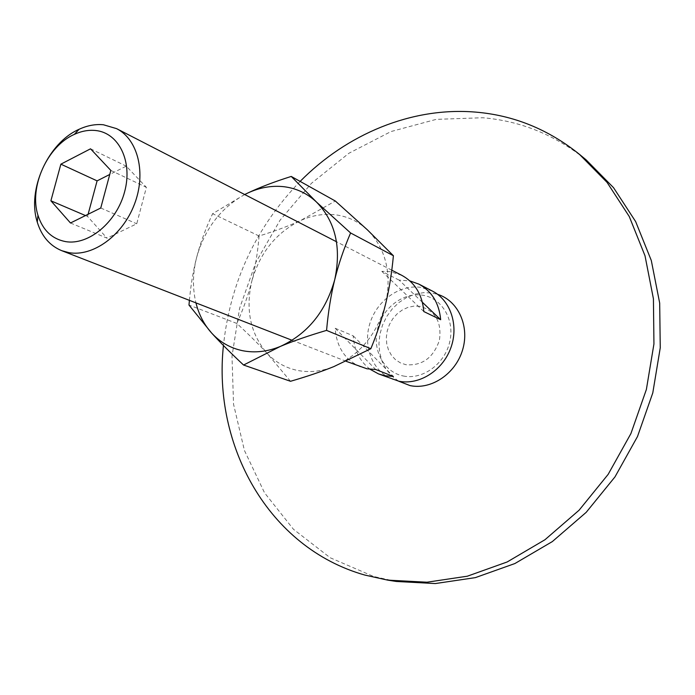 <?xml version="1.0" encoding="UTF-8"?>
<svg xmlns="http://www.w3.org/2000/svg" width="695" height="695" viewBox="0 0 695 695"><rect width="100%" height="100%" fill="white"/><g stroke="black" fill="none" stroke-linecap="round" stroke-linejoin="round"><path stroke-width="0.52" stroke-dasharray="3.48 2.61" d="M396.254 581.463L373.606 576.468L330.238 557.781L293.429 529.251L264.526 492.79L244.414 450.43L233.546 404.238L232 356.231L239.575 308.354L255.821 262.432L280.068 220.202L311.456 183.298L348.881 153.274L391.007 131.546L436.243 119.358L482.73 117.742C520.72 120.947 555.175 134.978 586.076 159.815M300.136 181.395C255.873 227.3 230.314 282.005 223.442 345.493M420.023 306.347L414.055 306.104L408.061 307.329L402.344 309.953L397.175 313.827L392.797 318.77L389.435 324.539L387.245 330.846L386.333 337.388L386.75 343.851L388.47 349.915L391.424 355.284L395.481 359.689L400.433 362.894L406.045 364.745C422.308 365.918 433.437 357.734 439.431 340.211C441.881 322.098 435.418 310.813 420.023 306.347M398.513 381.138L391.745 375.969L386.229 369.332L382.172 361.504L379.713 352.825L378.949 343.625L379.896 334.269L382.511 325.13L386.689 316.564L392.258 308.901L399.026 302.447L406.705 297.46L415.019 294.141L423.637 292.647L432.203 293.038L437.598 294.324M432.394 291.075L421.257 287.435C400.025 283.994 377.011 300.336 369.922 323.305C362.616 346.214 372.598 371.686 392.632 379.392M422.404 302.308L399.112 280.111L409.85 280.893M401.884 275.385L390.503 271.693L381.824 271.345L399.112 280.111M403.343 376.004C422.595 380.043 444.661 364.111 449.7 342.053C455.043 320.048 442.046 298.112 422.69 295.21C403.395 291.987 382.519 307.85 377.498 329.091C372.207 350.28 384.014 372.294 403.343 376.004M70.482 222.991L107.013 238.15L136.733 223.79L146.384 187.346L126.229 166.14L109.749 174.471M100.758 208.005L136.733 223.79M110.835 170.44L146.384 187.346M90.532 148.808L126.229 166.14M88.109 214.26L87.527 216.432L107.013 238.15M85.494 215.563L87.527 216.432M370.07 369.271C359.732 361.278 354.12 350.141 353.216 335.85L335.164 328.275C336.571 347.1 345.067 359.993 360.662 366.96M335.164 328.275L375.674 369.497M353.216 335.85L393.344 376.429M423.82 311.551L381.824 271.345M290.519 381.286L267.062 353.286C275.376 362.156 285.463 367.855 297.33 370.392C309.258 372.772 321.429 371.512 333.826 366.604C359.975 354.928 377.255 333.956 385.673 303.698C391.937 273.187 385.838 248.558 367.377 229.828C358.359 221.488 347.882 216.501 335.937 214.868C323.983 213.382 312.125 215.302 300.37 220.628L335.329 201.02M267.062 353.286C258.809 344.399 248.74 334.451 236.856 323.453C243.441 308.736 248.428 294.654 251.807 281.214C245.3 309.727 250.382 333.756 267.062 353.286M251.807 281.214C255.247 267.792 257.671 252.719 259.087 236.013C274.89 231.131 288.66 226.005 300.37 220.628C275.924 232.825 259.739 253.023 251.807 281.214M244.683 194.522L212.618 213.695C205.633 228.612 200.316 243.172 196.65 257.385C192.663 273.092 192.428 288.251 195.947 302.89M244.718 194.548C220.723 207.996 204.704 228.942 196.65 257.385C193.262 270.416 190.847 284.733 189.405 300.344M236.856 323.453L188.988 305.053M259.087 236.013L212.618 213.695M391.789 270.19L336.493 241.747M346.145 361.313L292.126 340.298"/><path stroke-width="1.04" d="M223.442 345.493C212.687 445.286 268.079 547.738 364.901 575.086L387.688 580.125L427.034 582.21L467.353 576.198L507.168 561.968L544.941 539.754L579.091 510.208L608.168 474.346L630.921 433.558L646.376 389.487L653.943 343.938L653.422 298.781L645.012 255.786L629.27 216.536L607.048 182.368L579.395 154.299C548.294 129.296 513.622 115.231 475.389 112.086C411.562 106.778 346.744 134.178 300.136 181.395M437.598 294.324C458.048 300.605 469.846 326.033 462.601 349.863C455.616 373.754 431.256 390.086 410.12 385.612L398.513 381.138M579.395 154.299L586.076 159.815L613.555 187.693L635.647 221.592L651.302 260.495L659.685 303.098L660.25 347.821L652.787 392.91L637.506 436.521L614.988 476.883L586.18 512.354L552.325 541.587L514.873 563.549L475.363 577.623L435.339 583.557L396.254 581.463L387.688 580.125M68.927 252.65C92.93 256.976 122.598 235.527 134.404 204.339C146.445 173.22 138.027 139.374 116.595 128.645L103.425 124.761C95.415 123.988 87.292 125.5 79.082 129.287C47.964 142.901 26.844 189.822 37.278 222.139C41.631 236.204 49.762 245.7 61.664 250.652L68.927 252.65M65.452 241.591C88.395 245.709 116.699 222.27 124.631 191.733C132.919 161.249 118.697 132.623 95.484 130.495C88.543 129.8 81.497 131.094 74.356 134.378C47.295 146.176 28.843 187.155 37.956 215.233C42.716 230.088 51.882 238.871 65.452 241.591M346.145 361.313L366.951 368.784L375.674 369.497L393.344 376.429L384.735 375.717L378.514 373.901L398.791 381.19C419.016 385.412 442.42 370.835 450.673 348.317C459.117 325.868 450.69 300.292 432.394 291.075L418.929 284.142C431.873 291.301 439.118 303.159 440.673 319.717L423.82 311.551C422.299 294.68 414.985 282.622 401.884 275.385L391.789 270.19M409.85 280.893L418.929 284.142M100.758 208.005L70.482 222.991L50.891 200.794L60.873 164.168L90.532 148.808L110.835 170.44L100.758 208.005M109.749 174.471L97.1 180.865L88.109 214.26M60.873 164.168L97.1 180.865M50.891 200.794L85.494 215.563M378.514 373.901L370.07 369.271M440.673 319.717L422.404 302.308M189.405 300.344L188.988 305.053L211.575 332.974C219.994 342.261 230.653 352.947 243.563 365.031L280.415 346.405C293.255 341.01 308.641 335.668 326.563 330.386C328.257 311.69 330.976 294.776 334.738 279.642C338.465 264.482 343.756 248.923 350.593 232.964L316.512 202.08L291.24 176.434C274.16 181.821 259.53 187.415 247.368 193.227L244.683 194.522M195.947 302.89C198.9 314.618 204.104 324.643 211.575 332.974C220.054 342.227 230.401 348.143 242.633 350.714C254.935 353.112 267.532 351.679 280.415 346.405C307.607 333.869 325.72 311.612 334.738 279.642C341.523 247.42 335.45 221.566 316.512 202.08C307.268 193.427 296.478 188.31 284.151 186.738C271.806 185.33 259.548 187.494 247.368 193.227L244.718 194.548M291.24 176.434L335.329 201.02L367.377 229.828L393.405 255.734C391.728 273.439 389.157 289.433 385.673 303.698C382.241 317.989 377.298 332.992 370.852 348.716L333.826 366.604C321.481 371.608 307.042 376.499 290.519 381.286L243.563 365.031M370.852 348.716L326.563 330.386M393.405 255.734L350.593 232.964M336.493 241.747L116.595 128.645M292.126 340.298L61.664 250.652M37.956 215.233L37.278 222.139M74.356 134.378L79.082 129.287"/></g></svg>

